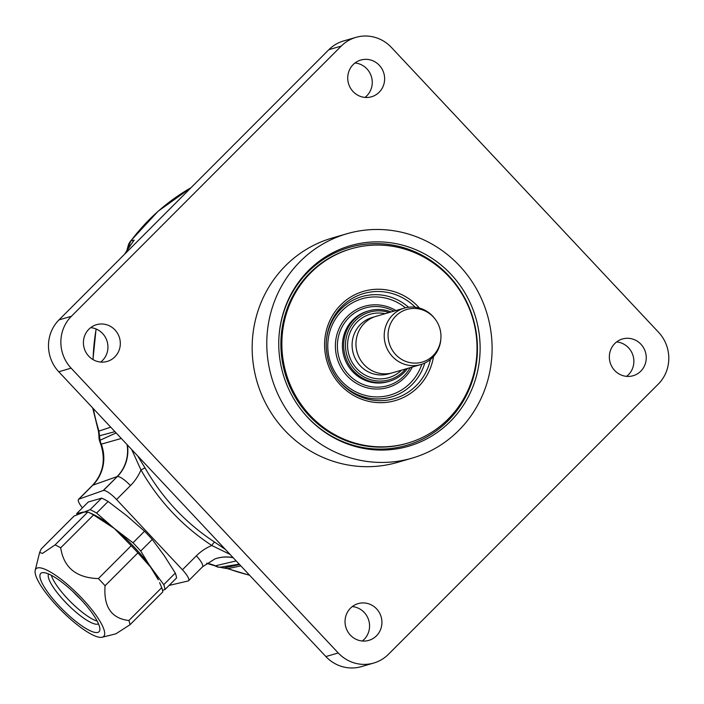 <?xml version="1.0" encoding="UTF-8"?>
<svg xmlns="http://www.w3.org/2000/svg" width="704" height="704" viewBox="0 0 704 704"><rect width="100%" height="100%" fill="white"/><g stroke="black" fill="none" stroke-linecap="round" stroke-linejoin="round"><path stroke-width="1.06" d="M81.039 599.685A47.467 11.563 45 0 1 72.776 591.43M97.196 621.095A35.323 8.606 45 0 1 70.611 601.858A35.323 8.606 45 0 1 51.348 575.3M98.507 623.832A35.323 8.606 45 0 1 97.882 624.096A35.323 8.606 45 0 1 66.924 603.715A35.323 8.606 45 0 1 48.602 573.989M41.923 572.774A41.21 10.041 45 0 1 43.437 572.616A41.21 10.041 45 0 1 76.982 595.487A41.21 10.041 45 0 1 99.889 628.998A41.21 10.041 45 0 1 97.847 632.403A41.21 10.041 45 0 1 58.978 605.757A41.21 10.041 45 0 1 41.923 572.774M57.218 606.267A47.837 11.651 -135 0 0 102.177 637.234A47.837 11.651 -135 0 0 82.544 598.91A47.837 11.651 -135 0 0 35.2 570.337A47.837 11.651 -135 0 0 57.218 606.267M102.177 637.234L115.896 633.811L129.985 624.756A61.09 14.881 -135 0 0 128.894 620.523C111.434 618.464 103.497 606.866 105.081 585.737A61.09 14.881 -135 0 0 101.781 582.146A61.09 14.881 -135 0 0 98.375 578.591C76.305 577.87 63.747 567.609 60.702 547.818A61.09 14.881 -135 0 0 55.088 544.905L42.486 553.397L39.626 552.49L41.237 548.926L74.07 516.05L90.112 509.678L101.658 498.124A60.72 14.793 45 0 1 108.126 501.477L126.87 515.821L144.54 531.23A60.72 14.793 45 0 1 152.266 539.458L164.314 555.746L175.296 573.091A60.72 14.793 45 0 1 176.546 577.966L165 589.53L162.554 590.445M165 589.53A60.72 14.793 -135 0 0 163.75 584.654L175.296 573.091M105.081 585.737L137.914 552.86L151.703 568.374A55.194 13.446 -135 0 0 114.259 528.449L132.994 542.784A60.72 14.793 -135 0 1 140.721 551.021L158.347 579.823A55.194 13.446 -135 0 0 151.703 568.374L163.75 584.654M159.623 582.666L161.726 587.655L128.894 620.523M129.985 624.756L162.818 591.879A61.09 14.881 -135 0 0 161.726 587.655M108.126 501.477L96.58 513.04L114.259 528.449L131.208 545.714L98.375 578.591M137.914 552.86A61.09 14.881 -135 0 0 131.208 545.714M132.994 542.784L144.54 531.23M96.58 513.04A60.72 14.793 -135 0 0 90.112 509.678M76.877 514.615A60.72 14.793 45 0 1 76.718 513.568L82.878 512.16L87.93 512.028A61.09 14.881 -135 0 1 93.544 514.95L114.259 528.449A55.194 13.446 -135 0 0 92.541 514.096L87.859 512.002L55.088 544.905M93.544 514.95L60.702 547.818M82.43 507.857A14.722 3.582 45 0 1 78.54 499.338A14.722 3.582 45 0 1 78.901 499.118L92.814 485.188L117.066 476.608A36.802 35.376 73.8 0 0 127.09 444.611M169.101 585.429L188.285 580.941A13.983 3.406 45 0 0 188.628 580.73A13.983 3.406 45 0 0 182.433 569.774L116.556 499.523A13.983 3.406 45 0 0 103.435 490.468L78.901 499.118M230.067 554.409L211.816 545.494C182.38 526.143 158.761 500.958 140.958 469.946L131.692 449.522M103.162 490.53L117.339 476.546A13.983 3.406 45 0 1 130.46 485.602A50.794 48.831 73.8 0 0 140.958 469.946L144.98 467.852L137.667 455.893M93.306 408.593A209.906 201.775 73.8 0 0 98.947 431.094L99.414 435.274A14.722 1.452 -175.9 0 0 98.965 435.591A14.722 14.722 0 0 0 99.801 441.619L100.294 441.514L100.082 440.246L116.116 432.916M100.082 440.246L99.414 435.274C98.692 437.571 98.982 439.657 100.294 441.514A212.018 203.799 -106.2 0 0 101.27 444.162L121.317 438.46M98.965 435.591L98.463 431.226L110.73 427.17M99.581 435.767L114.928 431.649M240.838 565.893L227.938 568.63A14.722 3.318 110.1 0 1 227.436 568.612L249.656 575.3M191.004 187.722A209.906 201.775 73.8 0 0 130.847 240.9L134.2 240.126L132.352 242.563M355.942 37.365L343.578 40.955A36.802 35.376 73.8 0 0 328.874 49.676L59.013 319.88A36.802 35.376 73.8 0 0 58.758 371.756L325.864 656.55A36.802 35.376 73.8 0 0 361.346 666.635L373.71 663.045A36.802 35.376 73.8 0 0 388.414 654.324L658.275 384.12A36.802 35.376 73.8 0 0 658.539 332.244L391.424 47.45A36.802 35.376 73.8 0 0 355.942 37.365A36.802 35.376 73.8 0 0 341.246 46.086L328.874 49.676M90.684 327.642A19.131 18.392 -106.2 0 1 107.29 352.07A19.131 18.392 -106.2 0 1 100.681 362.067M354.992 62.99A19.131 18.392 -106.2 0 1 371.606 87.419A19.131 18.392 -106.2 0 1 364.989 97.416M352.299 606.584A19.131 18.392 -106.2 0 1 368.914 631.013A19.131 18.392 -106.2 0 1 362.296 641.01M616.607 341.933A19.131 18.392 -106.2 0 1 633.222 366.362A19.131 18.392 -106.2 0 1 626.604 376.358M341.246 46.086L71.386 316.29A36.802 35.376 73.8 0 0 71.122 368.157L338.237 652.96A36.802 35.376 73.8 0 0 373.71 663.045M84.066 337.638A19.131 18.392 -106.2 0 1 96.527 324.685A19.131 18.392 -106.2 0 1 114.743 329.674A19.131 18.392 -106.2 0 1 119.662 348.48A19.131 18.392 -106.2 0 1 107.202 361.434A19.131 18.392 -106.2 0 1 88.994 356.444A19.131 18.392 -106.2 0 1 84.066 337.638M348.383 72.987A19.131 18.392 -106.2 0 1 360.844 60.034A19.131 18.392 -106.2 0 1 379.051 65.023A19.131 18.392 -106.2 0 1 383.979 83.829A19.131 18.392 -106.2 0 1 371.51 96.782A19.131 18.392 -106.2 0 1 353.302 91.793A19.131 18.392 -106.2 0 1 348.383 72.987M345.682 616.581A19.131 18.392 -106.2 0 1 358.142 603.618A19.131 18.392 -106.2 0 1 376.358 608.617A19.131 18.392 -106.2 0 1 381.278 627.422A19.131 18.392 -106.2 0 1 368.817 640.376A19.131 18.392 -106.2 0 1 350.61 635.378A19.131 18.392 -106.2 0 1 345.682 616.581M346.861 233.763L332.253 238.005A116.838 112.306 73.8 0 0 256.15 317.108A116.838 112.306 -106.2 0 0 286.22 431.913A116.838 112.306 -106.2 0 0 397.408 462.405L412.016 458.163A116.838 112.306 -106.2 0 1 300.828 427.671A116.838 112.306 -106.2 0 1 270.767 312.866A116.838 112.306 -106.2 0 1 346.861 233.763A116.838 112.306 -106.2 0 1 458.049 264.246A116.838 112.306 -106.2 0 1 488.118 379.06A116.838 112.306 -106.2 0 1 412.016 458.163M609.998 351.93A19.131 18.392 -106.2 0 1 622.459 338.976A19.131 18.392 -106.2 0 1 640.666 343.966A19.131 18.392 -106.2 0 1 645.594 362.771A19.131 18.392 -106.2 0 1 633.134 375.725A19.131 18.392 -106.2 0 1 614.918 370.735A19.131 18.392 -106.2 0 1 609.998 351.93M405.997 246.145A104.421 100.373 -106.2 0 1 476.564 375.54A104.421 100.373 -106.2 0 1 352.88 445.782A104.421 100.373 -106.2 0 1 299.737 407.818A104.421 100.373 -106.2 0 1 279.004 336.406A104.421 100.373 -106.2 0 1 405.997 246.145M278.986 336.67A103.039 99.044 -106.2 0 1 349.351 247.412A103.039 99.044 -106.2 0 1 404.29 247.861A103.039 99.044 -106.2 0 1 477.426 347.178A103.039 99.044 -106.2 0 1 406.806 445.306A103.039 99.044 -106.2 0 1 351.868 444.858A103.039 99.044 -106.2 0 1 299.578 407.607M349.298 247.421A103.039 99.044 -106.2 0 1 404.184 247.887A103.039 99.044 -106.2 0 1 473.818 375.575A103.039 99.044 -106.2 0 1 406.754 445.324M351.226 248.776L350.249 249.058A101.2 97.275 73.8 0 0 284.337 317.574A101.2 97.275 -106.2 0 0 310.376 417.023A101.2 97.275 -106.2 0 0 406.683 443.432L407.66 443.142A101.2 97.275 -106.2 0 1 311.353 416.733A101.2 97.275 -106.2 0 1 285.314 317.293A101.2 97.275 73.8 0 1 351.226 248.776A101.2 97.275 73.8 0 1 447.524 275.185A101.2 97.275 73.8 0 1 473.572 374.625A101.2 97.275 -106.2 0 1 407.66 443.142M407.537 368.421A36.705 35.288 -106.2 0 1 389.286 381.33L388.027 381.691A36.705 35.288 -106.2 0 1 353.091 372.117A36.705 35.288 -106.2 0 1 343.649 336.046A36.705 35.288 -106.2 0 1 367.558 311.194L368.817 310.825A36.705 35.288 -106.2 0 1 391.134 311.951M389.286 381.33A36.705 35.288 -106.2 0 1 354.358 371.747A36.705 35.288 -106.2 0 1 344.907 335.676A36.705 35.288 -106.2 0 1 368.817 310.825M405.557 368.993A35.235 33.871 -106.2 0 1 363.739 376.763A35.235 33.871 -106.2 0 1 346.667 335.984A35.235 33.871 -106.2 0 1 389.162 312.523M420.754 364.584L392.506 372.786A29.401 28.266 -106.2 0 1 364.531 365.112A29.401 28.266 -106.2 0 1 356.963 336.222A29.401 28.266 -106.2 0 1 376.112 316.307L404.36 308.106A29.401 28.266 73.8 0 0 385.211 328.02A29.401 28.266 73.8 0 0 392.779 356.91A29.401 28.266 73.8 0 0 420.754 364.584A29.401 28.266 73.8 0 0 439.912 344.678A29.401 28.266 73.8 0 0 440.845 339.038L440.898 338.29A27.43 26.374 73.8 0 0 435.45 319.528A27.43 26.374 73.8 0 0 409.376 308.845A27.43 26.374 73.8 0 0 388.995 328.011A27.43 26.374 73.8 0 0 407.528 362.006A27.43 26.374 73.8 0 0 440.026 343.552A27.43 26.374 73.8 0 0 440.898 338.29M435.45 319.528L435.002 318.93A29.401 28.266 73.8 0 0 404.36 308.106M218.178 567.195L218.187 567.204A14.722 14.722 0 0 1 217.369 566.878A14.722 3.194 -67.1 0 0 217.897 566.905L227.938 568.63A209.906 201.775 73.8 0 0 249.524 575.159M223.617 568.031A14.722 14.722 0 0 0 223.731 568.022L239.58 564.555M227.436 568.612L223.696 568.022M191.048 187.678L158.066 211.253L130.425 241.19A14.722 3.291 -143.1 0 1 130.847 240.9L127.248 249.955M132.088 243.012L134.2 240.126A210.17 202.03 -106.2 0 0 124.546 254.258M217.369 566.878L214.826 565.787A14.722 3.168 -66.3 0 0 215.362 565.822A212.018 203.799 -106.2 0 0 217.897 566.905L223.59 567.996M239.237 564.186L219.287 567.336M233.209 557.762A36.802 35.376 73.8 0 0 218.733 557.85A36.802 35.376 73.8 0 0 214.729 559.002M225.386 549.419L214.641 542.124A3.678 0.678 -56.9 0 0 211.816 545.494A50.794 48.831 -106.2 0 0 196.346 555.852A13.983 3.406 45 0 1 202.532 566.808L214.852 558.958A36.819 35.394 -106.2 0 1 233.042 557.586M214.641 542.124C185.698 523.098 162.474 498.344 144.98 467.852M140.721 551.021L152.266 539.458M76.718 513.568L88.264 502.005L101.658 498.124M92.444 485.417A14.722 3.582 45 0 1 92.814 485.188A38.474 36.986 73.8 0 0 101.27 444.162L100.769 444.268C105.873 460.099 103.101 473.818 92.444 485.417L78.54 499.338M182.433 569.774L196.346 555.852M116.556 499.523L130.46 485.602M103.435 490.468L117.339 476.546A36.819 35.394 73.8 0 0 127.433 444.981M93.069 359.63A210.17 202.03 -106.2 0 1 96.158 329.006M338.237 652.96L325.864 656.55M71.122 368.157L58.758 371.756M71.386 316.29L59.013 319.88M433.55 356.514A56.892 54.692 -106.2 0 1 432.362 362.076A56.892 54.692 -106.2 0 1 364.971 400.347A56.892 54.692 -106.2 0 1 326.524 329.842A56.892 54.692 -106.2 0 1 366.247 290.629A56.892 54.692 -106.2 0 1 419.487 308.079M430.47 359.462A54.762 52.642 -106.2 0 1 429.942 361.601A54.762 52.642 -106.2 0 1 389.25 399.863A54.762 52.642 -106.2 0 1 337.207 378.532A54.762 52.642 -106.2 0 1 326.33 341.079A54.762 52.642 -106.2 0 1 328.073 330.572A54.762 52.642 -106.2 0 1 415.298 307.234M408.584 307.243A52.281 50.257 73.8 0 0 327.932 331.989A52.281 50.257 73.8 0 0 326.304 341.554M336.926 378.145A52.281 50.257 73.8 0 0 385.845 398.226A52.281 50.257 73.8 0 0 424.785 363.062M405.46 307.815A50.151 48.206 73.8 0 0 329.481 332.719A50.151 48.206 73.8 0 0 361.847 394.372A50.151 48.206 73.8 0 0 421.846 364.241M395.938 310.552A42.249 40.612 73.8 0 0 336.829 334.954A42.249 40.612 73.8 0 0 361.328 385.836A42.249 40.612 73.8 0 0 412.333 367.03M393.809 311.168A40.436 38.87 73.8 0 0 338.765 335.394A40.436 38.87 73.8 0 0 361.416 383.75A40.436 38.87 73.8 0 0 410.203 367.646M401.562 370.154A33.044 31.768 -106.2 0 1 363.185 373.938A33.044 31.768 -106.2 0 1 348.7 336.6A33.044 31.768 -106.2 0 1 385.167 313.685M391.107 373.155L388.599 373.877A29.366 28.23 -106.2 0 1 360.659 366.221A29.366 28.23 -106.2 0 1 353.1 337.357A29.366 28.23 -106.2 0 1 372.231 317.478L374.73 316.747M206.73 563.235A38.474 36.986 73.8 0 1 215.362 565.822L236.174 560.921M35.2 570.337L39.626 552.49M188.628 580.73L202.532 566.808M99.801 441.619L100.769 444.268M92.673 407.915L98.463 431.226M337.207 378.532C329.173 367.321 325.547 354.842 326.33 341.079M130.425 241.19L128.638 244.094L126.817 250.615M133.109 241.525L124.388 254.426M96.061 328.97L92.963 359.568M214.826 565.787L206.642 563.306"/></g></svg>
